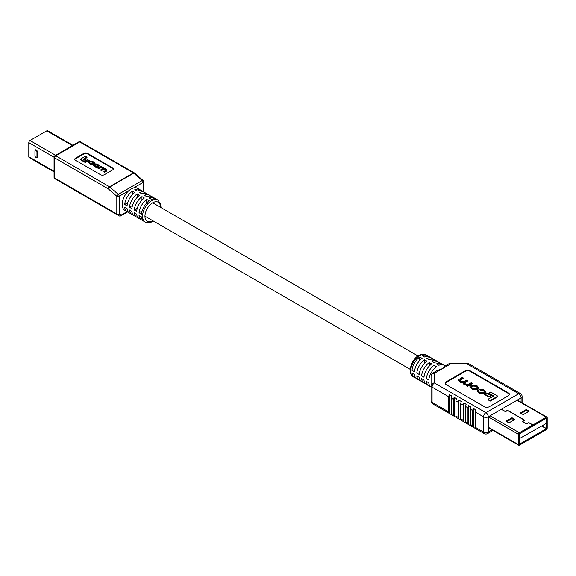 <?xml version="1.0" encoding="UTF-8"?>
<svg xmlns="http://www.w3.org/2000/svg" width="576" height="576" viewBox="0 0 576 576"><rect width="100%" height="100%" fill="white"/><g stroke="black" fill="none" stroke-linecap="round" stroke-linejoin="round"><path stroke-width="0.86" d="M501.782 409.579L504.821 411.336A0.943 0.547 0 0 0 506.268 411.257L506.844 410.782A0.778 0.446 180 0 1 508.025 410.724L524.095 420.005A0.778 0.446 180 0 1 523.994 420.689L523.166 421.02A0.943 0.547 0 0 0 522.763 421.466A0.943 0.547 0 0 0 523.044 421.855L526.082 423.605A0.943 0.547 0 0 0 527.53 423.533L528.106 423.058A0.778 0.446 180 0 1 529.286 423L532.771 425.009L532.771 425.923L519.257 433.865L519.293 444.283L546.286 428.738L546.372 418.111L532.771 425.786M532.771 425.009L519.379 432.742A1.289 0.742 120 0 0 518.465 434.326L518.465 444.658A1.289 0.742 120 0 0 518.738 445.248A1.289 0.742 120 0 0 519.379 445.183L546.286 429.653A1.289 0.742 120 0 0 547.2 428.069L547.2 417.737A1.289 0.742 120 0 0 546.934 417.146A1.289 0.742 120 0 0 546.286 417.211L532.894 424.944L532.894 425.858M532.894 424.944L529.409 422.928A0.943 0.547 0 0 0 527.962 423L527.386 423.475A0.778 0.446 180 0 1 526.205 423.54L523.166 421.783A0.778 0.446 180 0 1 523.267 421.099L524.095 420.768A0.943 0.547 0 0 0 524.498 420.322A0.943 0.547 0 0 0 524.218 419.933L508.147 410.652A0.943 0.547 0 0 0 506.7 410.724L506.124 411.199A0.778 0.446 180 0 1 504.943 411.264L501.905 409.507M521.136 413.417L526.306 410.429L528.415 411.646M506.844 421.668L512.014 418.68L514.123 419.897M514.915 419.443L512.014 417.766L506.059 421.207L508.954 422.885L514.915 419.443M529.207 411.192L526.306 409.514L520.351 412.956L523.246 414.634L529.207 411.192M512.014 418.68L512.014 417.766M526.306 410.429L526.306 409.514M519.545 438.869L519.545 433.742L546.12 418.399L546.12 423.526L519.257 438.703M414.396 371.707A12.701 7.33 -60 0 1 422.093 358.373L419.702 356.99A12.701 7.33 -60 0 0 411.998 370.325L414.396 371.707M415.858 378.065A12.701 7.33 -60 0 1 414.547 377.568L413.352 376.877A12.701 7.33 120 0 1 410.724 371.066A12.701 7.33 120 0 1 416.268 358.286A12.701 7.33 120 0 1 426.053 354.888L427.248 355.579A12.701 7.33 -60 0 0 422.093 355.608L424.49 356.99A12.701 7.33 -60 0 1 429.638 356.954L432.036 358.337A12.701 7.33 -60 0 1 433.116 359.23M427.248 355.579A12.701 7.33 -60 0 1 428.328 356.465M419.184 374.472A12.701 7.33 -60 0 1 426.881 361.138L424.49 359.755A12.701 7.33 -60 0 0 416.786 373.09L419.184 374.472M432.036 358.337A12.701 7.33 -60 0 0 426.881 358.373L429.278 359.755A12.701 7.33 -60 0 1 434.434 359.719L436.824 361.102A12.701 7.33 -60 0 1 437.911 361.994M423.972 377.237A12.701 7.33 -60 0 1 431.676 363.902L429.278 362.52A12.701 7.33 -60 0 0 421.574 375.854L423.972 377.237M436.824 361.102A12.701 7.33 -60 0 0 431.676 361.138L434.066 362.52A12.701 7.33 -60 0 1 439.222 362.484L441.612 363.866A12.701 7.33 -60 0 1 442.699 364.759M428.76 380.002A12.701 7.33 -60 0 1 436.464 366.667L434.066 365.285A12.701 7.33 -60 0 0 426.362 378.619L428.76 380.002M441.612 363.866A12.701 7.33 -60 0 0 436.464 363.902L438.854 365.285A12.701 7.33 -60 0 1 444.01 365.249L445.176 365.926M432.77 373.09A3.384 3.384 0 0 0 431.071 376.02L431.071 385.74L431.071 376.02A3.384 2.765 0 0 1 434.462 373.255A3.384 1.958 -120 0 0 432.77 373.09L437.278 370.483L442.447 368.647L444.233 366.473L448.74 363.866A3.384 1.958 60 0 1 450.432 364.032L434.462 373.255L434.462 382.975L485.906 412.675L518.71 393.739L467.266 364.032L450.432 364.032L450.432 363.413L467.266 363.413L467.266 364.032A3.384 1.958 -60 0 1 468.958 363.866L520.402 393.566A3.384 1.958 -60 0 0 518.71 393.739A3.384 1.958 60 0 1 521.1 397.886L488.297 416.822L488.297 432.029L492.062 429.854M467.582 380.47L466.798 380.016L464.033 381.607L460.526 381.132L460.094 379.656L463.133 377.899L462.348 377.446L459.216 379.253L458.539 380.11L459.648 381.362L463.19 382.414L463.838 383.782L467.302 385.063L466.769 385.949L467.503 386.374L472.169 383.681L472.169 383.119L471.384 382.658L468.454 384.35L465.804 384.178L464.076 382.802L467.582 380.47L467.582 381.031L464.184 383.09M458.539 380.11L459.648 381.924L463.19 382.975L463.838 384.343L467.302 385.625M459.734 380.498L463.133 378.461L463.133 377.899M488.822 393.084L493.762 395.942L488.052 399.24L488.052 399.802L490.248 401.069L497.808 396.706L497.808 396.144L490.666 392.026L488.822 393.084L488.822 393.646L493.279 396.223M445.205 383.508A3.384 1.958 180 0 1 446.155 382.406L465.314 371.347A3.384 1.958 180 0 1 470.102 371.347L508.414 393.466A3.384 1.958 180 0 1 509.371 394.567M489.017 397.073L490.795 396.05L490.795 395.489L486.468 392.99L484.697 394.02L484.697 394.582L489.017 397.073L489.017 396.511L490.795 395.489M469.987 386.899L472.586 389.398L477.065 389.794L478.944 388.188L477.403 386.057L476.28 385.402L471.802 385.006L470.779 385.603L469.922 386.618L472.586 388.836L477.065 389.232L478.944 387.619M479.405 389.102L482.479 389.722L484.733 391.442L483.134 392.717L480.427 392.623L478.98 391.788L478.642 390.478L477.893 390.067L477.194 390.917L479.671 392.918L483.898 393.185L485.849 391.507L483.091 389.34L479.405 389.102L480.154 390.074L482.479 390.283L484.639 391.716M477.194 390.917L478.346 392.724L479.671 393.48L483.898 393.746L484.942 393.142L485.849 391.507M478.318 391.284L478.642 390.478L478.195 390.996M451.786 395.986L449.388 394.603A3.384 1.958 120 0 0 448.79 396.778L432.065 387.122A3.384 1.958 -60 0 1 434.462 382.975A3.384 2.765 180 0 0 431.071 385.74L431.071 400.946A3.384 3.384 0 0 0 432.77 403.877A3.384 1.958 -60 0 1 432.065 402.329L448.79 411.984A3.384 1.958 120 0 0 449.388 413.467L451.786 414.85A3.384 1.958 120 0 1 451.188 413.366L451.188 398.16A3.384 1.958 120 0 1 451.786 395.986M451.188 413.366L453.578 414.749A3.384 1.958 120 0 0 454.176 416.232L456.574 417.614A3.384 1.958 120 0 1 455.976 416.131L455.976 400.925A3.384 1.958 120 0 1 456.574 398.75L454.176 397.368A3.384 1.958 120 0 0 453.578 399.542L451.188 398.16M455.976 416.131L458.366 417.514A3.384 1.958 120 0 0 458.971 418.997L461.362 420.379A3.384 1.958 120 0 1 460.764 418.896L460.764 403.69A3.384 1.958 120 0 1 461.362 401.515L458.971 400.133A3.384 1.958 120 0 0 458.366 402.307L455.976 400.925M460.764 418.896L463.162 420.278A3.384 1.958 120 0 0 463.759 421.762L466.15 423.144A3.384 1.958 120 0 1 465.552 421.661L465.552 406.454A3.384 1.958 120 0 1 466.15 404.28L463.759 402.898A3.384 1.958 120 0 0 463.162 405.072L460.764 403.69M465.552 421.661L467.95 423.043A3.384 1.958 120 0 0 468.547 424.526L470.938 425.909A3.384 1.958 120 0 1 470.34 424.426L470.34 409.219A3.384 1.958 120 0 1 470.938 407.045L468.547 405.662A3.384 1.958 120 0 0 467.95 407.837L465.552 406.454M475.128 411.984A3.384 1.958 120 0 1 475.726 409.81L473.335 408.427A3.384 1.958 120 0 0 472.738 410.602L472.738 425.808A3.384 1.958 120 0 0 473.335 427.291L475.726 428.674A3.384 1.958 120 0 1 475.128 427.19L483.509 432.029L483.509 416.822L475.128 411.984L475.128 427.19M453.578 414.749L453.578 399.542M458.366 417.514L458.366 402.307M463.162 420.278L463.162 405.072M467.95 423.043L467.95 407.837M431.071 387.101A12.701 7.33 -60 0 1 428.76 382.766L426.362 381.384A12.701 7.33 -60 0 0 428.918 385.862A12.701 7.33 -60 0 0 430.229 386.359M428.918 385.862L426.521 384.48A12.701 7.33 -60 0 1 423.972 380.002L421.574 378.619A12.701 7.33 -60 0 0 424.123 383.098A12.701 7.33 -60 0 0 425.441 383.594M424.123 383.098L421.733 381.715A12.701 7.33 -60 0 1 419.184 377.237L416.786 375.854A12.701 7.33 -60 0 0 419.335 380.333A12.701 7.33 -60 0 0 420.646 380.83M419.335 380.333L416.945 378.95A12.701 7.33 -60 0 1 414.396 374.472L411.998 373.09A12.701 7.33 -60 0 0 414.547 377.568M429.278 366.055L429.278 362.52M424.49 363.29L424.49 359.755M419.702 360.526L419.702 356.99M484.466 406.728L446.155 384.61A3.384 1.958 180 0 1 445.169 383.227A3.384 1.958 180 0 1 446.155 381.845L465.314 370.786A3.384 1.958 180 0 1 470.102 370.786L508.414 392.904A3.384 1.958 180 0 1 509.4 394.286A3.384 1.958 180 0 1 508.414 395.669L489.254 406.728A3.384 1.958 180 0 1 484.466 406.728M448.79 411.984L448.79 396.778M485.784 373.594L488.182 374.976M509.731 387.418L512.122 388.8M504.943 384.653L507.334 386.035M500.148 381.888L502.546 383.27M495.36 379.123L497.758 380.506M490.572 376.358L492.97 377.741M473.335 408.427L473.335 427.291M468.547 405.662L468.547 424.526M463.759 402.898L463.759 421.762M458.971 400.133L458.971 418.997M454.176 397.368L454.176 416.232M449.388 394.603L449.388 413.467M488.052 399.24L490.248 400.507L497.808 396.144M490.248 400.507L490.248 401.069M484.697 394.02L489.017 396.511M471.866 387.677L473.472 388.606L476.323 388.75L477.907 387.482L475.402 385.639L472.543 385.488L470.966 386.755L471.866 387.677M477.806 387.763L475.402 386.201L472.543 386.05L471.06 387.043M466.769 385.387L467.503 385.812L472.169 383.119M467.503 385.812L467.503 386.374M459.634 380.21L460.094 379.656L460.094 380.218M463.19 382.414L463.046 383.386M480.154 389.513L480.154 390.074M31.939 159.12L54.065 171.9L31.939 159.12A1.721 0.994 120 0 0 31.946 159.127L29.153 157.514A1.721 0.994 120 0 1 28.8 156.73L28.8 142.625A1.721 0.994 120 0 1 30.017 140.515L46.786 130.838A1.721 0.994 120 0 1 47.65 130.752L72.871 145.31M146.743 199.397A12.701 7.33 120 0 0 139.046 212.738L141.437 214.121A12.701 7.33 120 0 1 149.141 200.779L146.743 199.397L146.743 202.939M160.97 207.569L160.776 204.307L157.882 200.059A12.701 7.33 -60 0 0 151.531 200.686A12.701 7.33 -60 0 0 143.237 211.882A12.701 7.33 -60 0 0 145.188 222.055L143.986 221.364A12.701 7.33 120 0 1 141.437 216.886L139.046 215.503A12.701 7.33 120 0 0 141.595 219.982A12.701 7.33 120 0 0 142.906 220.471M141.955 196.632A12.701 7.33 120 0 0 134.258 209.974L136.649 211.356A12.701 7.33 120 0 1 144.353 198.014L141.955 196.632L141.955 200.174M141.595 219.982L139.198 218.599A12.701 7.33 120 0 1 136.649 214.121L134.258 212.738A12.701 7.33 120 0 0 136.807 217.217A12.701 7.33 120 0 0 138.118 217.706M137.167 193.867A12.701 7.33 120 0 0 129.463 207.209L131.861 208.591A12.701 7.33 120 0 1 139.565 195.25L137.167 193.867L137.167 197.41M136.807 217.217L134.41 215.834A12.701 7.33 120 0 1 131.861 211.356L129.463 209.974A12.701 7.33 120 0 0 132.019 214.452A12.701 7.33 120 0 0 133.33 214.942M132.379 191.102A12.701 7.33 120 0 0 124.675 204.444L127.073 205.826A12.701 7.33 120 0 1 134.777 192.485L132.379 191.102L132.379 194.645M132.019 214.452L129.622 213.07A12.701 7.33 120 0 1 127.073 208.591L124.675 207.209A12.701 7.33 120 0 0 127.224 211.687A12.701 7.33 120 0 0 128.542 212.177M141.012 190.577A12.701 7.33 120 0 0 139.925 189.691L137.527 188.309A12.701 7.33 120 0 0 133.618 187.92L131.134 188.914L128.75 190.735A12.701 7.33 120 0 0 124.834 210.305L127.224 211.687M106.567 171.137L107.021 169.992L104.443 171.799L104.443 172.361L106.567 171.137L106.567 170.575M104.443 171.799L103.91 171.497L104.443 172.361M103.91 171.497L105.97 170.302L105.3 169.085L103.298 168.977L101.426 170.057L100.894 169.754L100.894 170.316L101.426 170.618L103.298 169.538L105.3 169.646L105.97 170.863M100.894 169.754L102.809 168.646L102.096 167.234L100.303 167.119L98.316 168.264L97.783 167.954L98.316 168.826L100.303 167.681L103.111 168.444M83.628 159.545L87.012 157.586L87.012 157.025L83.138 159.264L86.494 161.194L86.494 161.755L85.241 162.482L80.402 159.682L80.402 159.12L85.522 156.168L87.012 157.025M74.83 159.502A2.578 1.49 180 0 1 75.542 158.724L83.866 153.922A2.578 1.49 180 0 1 87.516 153.922L112.594 168.401A2.578 1.49 180 0 1 113.306 169.178M88.085 161.82L89.287 161.129L89.287 160.567L88.085 161.258L88.085 161.82L85.154 160.135L85.154 159.566L86.364 158.875L89.287 160.567M93.276 165.19L94.997 166.968L98.028 167.234L99.302 165.586L98.028 166.673L94.997 166.406L93.19 164.902L94.464 163.807L97.495 164.081L99.302 165.586M88.596 162.547L90.374 164.297L92.88 164.462L92.88 163.901L90.374 163.735L89.172 163.044L88.51 162.266L89.827 161.129L93.593 161.827L94.378 162.67L93.902 163.807L94.277 162.943M89.402 162.598L90.346 162.007L92.182 162.072L93.902 163.807M75.542 160.272A2.578 1.49 180 0 1 74.786 159.221A2.578 1.49 180 0 1 75.542 158.162L83.866 153.36A2.578 1.49 180 0 1 87.516 153.36L112.594 167.839A2.578 1.49 180 0 1 113.35 168.898A2.578 1.49 180 0 1 112.594 169.949L104.278 174.751A2.578 1.49 180 0 1 100.627 174.751L75.542 160.272M139.925 189.691A12.701 7.33 120 0 0 134.777 189.72L137.167 191.102A12.701 7.33 120 0 1 142.322 191.074L144.713 192.456A12.701 7.33 120 0 0 139.565 192.485L141.955 193.867A12.701 7.33 120 0 1 147.11 193.838L149.501 195.221A12.701 7.33 120 0 0 144.353 195.25L146.743 196.632A12.701 7.33 120 0 1 151.898 196.603L154.289 197.986A12.701 7.33 120 0 0 149.141 198.014L151.531 199.397A12.701 7.33 120 0 1 156.686 199.368L157.882 200.059M145.8 193.342A12.701 7.33 120 0 0 144.713 192.456M150.588 196.106A12.701 7.33 120 0 0 149.501 195.221M155.376 198.871A12.701 7.33 120 0 0 154.289 197.986M127.742 202.673L124.675 204.444M132.53 205.438L129.463 207.209M137.318 208.202L134.258 209.974M142.106 210.967L139.046 212.738M128.75 190.735L119.21 196.236L119.21 213.941A1.692 1.382 120 0 1 117.166 214.718L59.004 181.13A1.692 1.382 120 0 1 58.99 181.13L112.723 212.148A1.692 1.382 120 0 0 112.738 212.155M119.124 215.842L117.166 214.718A1.692 0.979 120 0 1 116.813 213.941L116.813 196.236L108.288 188.856L54.562 157.838L54.562 177.998L116.813 213.941A1.692 0.979 180 0 0 119.21 213.941L121.169 215.071A1.692 1.382 120 0 1 119.124 215.842L112.723 212.148L119.124 215.842A1.692 1.692 0 0 0 120.816 215.842L127.649 211.896M86.494 161.194L85.241 161.921L85.241 162.482M85.241 161.921L80.402 159.12M88.085 161.258L85.154 159.566M97.985 164.866L98.158 165.982L97.531 166.349L94.507 165.622L94.334 164.506L94.961 164.138L96.905 164.239L97.985 164.866L97.985 165.427L94.961 164.7L94.032 165.283M98.597 165.485L98.158 165.982M98.46 165.766L97.985 165.427M93.895 164.995L94.334 164.506L94.334 165.067M97.783 167.954L100.951 166.126L101.448 166.622M101.448 166.414L101.074 166.63L103.428 167.508L103.874 168.43L105.631 168.775L107.021 169.992M105.97 170.302L106.279 169.927M101.426 170.057L101.426 170.618M102.809 168.646L103.27 168.17M98.316 168.264L98.316 168.826M93.902 163.246L92.182 161.51L89.683 161.834L89.892 162.958L92.88 163.901M93.694 162.612L93.391 163.526M89.683 162.396L89.683 161.834L89.266 162.31M546.408 428.53L541.937 425.945M546.286 428.738L541.692 426.082M519.379 432.742L490.046 415.807M518.465 434.326L488.297 416.909M518.465 444.658L488.297 427.241M546.286 417.211L516.96 400.277M472.738 410.602L470.34 409.219M483.509 416.822A3.384 1.958 -60 0 1 485.906 412.675A3.384 1.958 -120 0 1 488.297 416.822A3.384 1.958 180 0 1 483.509 416.822M432.77 403.877L484.214 433.577A3.384 1.958 -60 0 1 483.509 432.029A3.384 1.958 180 0 0 488.297 432.029A3.384 1.958 -120 0 1 487.598 433.577L493.056 430.423M470.34 424.426L472.738 425.808M431.071 385.74A3.384 1.958 180 0 0 432.065 387.122L432.065 402.329A3.384 1.958 180 0 1 431.071 400.946M521.1 402.235L521.1 397.886A3.384 1.958 180 0 0 522.094 396.504A3.384 3.384 0 0 0 520.402 393.566M446.155 382.406L446.155 381.845M465.314 371.347L465.314 370.786M470.102 371.347L470.102 370.786M508.414 393.466L508.414 392.904M472.586 388.836L472.586 389.398M477.065 389.232L477.065 389.794M478.094 388.642L478.094 389.203M471.463 388.188L471.463 388.75M471.607 386.028L471.607 386.59M477 386.561L477 387.122M475.402 385.639L475.402 386.201M472.543 385.488L472.543 386.05M464.753 382.104L464.753 382.666M459.648 381.362L459.648 381.924M460.598 381.91L460.598 382.471M463.838 383.782L463.838 384.343M465.113 384.516L465.113 385.078M482.479 389.722L482.479 390.283M483.804 390.492L483.804 391.054M478.346 392.162L478.346 392.724M479.671 392.918L479.671 393.48M483.898 393.185L483.898 393.746M484.942 392.58L484.942 393.142M36.965 156.989L36.965 152.014A1.354 0.785 -120 0 0 36.007 150.358A1.354 0.785 -120 0 0 35.05 150.912L35.05 155.887A1.354 0.785 -120 0 0 36.007 157.543A1.354 0.785 -120 0 0 36.965 156.989L37.447 156.989A1.692 0.979 60 0 1 37.094 157.766A1.692 0.979 60 0 1 36.122 157.601M36.965 152.014L37.447 152.014A1.692 0.979 60 0 0 36.706 150.314A1.692 0.979 60 0 0 35.402 149.861A1.692 0.979 60 0 0 35.05 150.631L35.05 155.887M37.922 152.014L37.447 152.014L37.447 156.989L37.922 156.989M54.065 157.212L28.8 142.625M28.8 156.73L54.065 171.317M30.017 140.515L55.591 155.282M72.367 145.606L46.786 130.838M54.065 171.9L29.153 157.514M160.51 207.302A11.002 6.35 120 0 0 152.734 202.759A11.002 6.35 120 0 0 144.95 216.238A11.002 6.35 120 0 0 152.734 220.73A11.002 6.35 120 0 0 152.77 220.709M120.816 215.842A1.692 0.979 60 0 0 121.169 215.071L127.123 211.63M143.15 191.556L143.15 182.412L133.618 187.92M133.43 172.958L79.704 141.941L55.757 155.765L109.483 186.782L133.43 172.958A1.692 0.979 60 0 1 133.718 173.167L109.778 186.991L118.303 194.371L142.243 180.547L133.718 173.167A1.692 0.713 130.9 0 1 134.539 173.059A1.692 1.692 0 0 0 134.273 172.872A1.692 0.979 120 0 0 133.43 172.958M75.542 158.724L75.542 158.162M83.866 153.922L83.866 153.36M87.516 153.922L87.516 153.36M112.594 168.401L112.594 167.839M109.483 186.782A1.692 0.979 120 0 0 108.288 188.856A1.692 0.713 130.9 0 1 109.778 186.991A1.692 0.979 -120 0 0 109.483 186.782M54.914 155.678A1.692 1.692 0 0 0 54.065 157.147A1.692 0.979 180 0 0 54.562 157.838A1.692 0.979 -60 0 1 55.757 155.765A1.692 0.979 -120 0 0 54.914 155.678L78.854 141.854A1.692 0.979 60 0 1 79.704 141.941A1.692 0.979 -60 0 1 80.546 141.854A1.692 1.692 0 0 0 78.854 141.854M134.424 172.994A1.692 0.979 120 0 0 134.273 172.872L80.546 141.854M54.065 177.307A1.692 1.692 0 0 0 54.914 178.776L54.914 178.776A1.692 0.979 120 0 1 54.562 177.998A1.692 0.979 180 0 1 54.065 177.307L54.065 157.147M118.303 194.371A1.692 0.713 130.9 0 0 116.813 196.236A1.692 0.979 180 0 0 119.21 196.236A1.692 0.979 -120 0 0 118.303 194.371M142.243 180.547A1.692 0.979 60 0 1 143.15 182.412A1.692 0.979 180 0 0 143.647 181.721A1.692 1.692 0 0 0 143.064 180.446A1.692 0.713 130.9 0 0 142.243 180.547M54.914 178.776L59.004 181.13A1.692 0.979 120 0 0 59.011 181.138M94.234 165.967L94.234 166.529M94.997 166.406L94.997 166.968M98.028 166.673L98.028 167.234M98.726 166.27L98.726 166.831M96.905 164.239L96.905 164.801M94.961 164.138L94.961 164.7M105.674 169.301L105.674 169.862M105.3 169.085L105.3 169.646M103.298 168.977L103.298 169.538M102.629 167.544L102.629 168.106M102.096 167.234L102.096 167.796M100.303 167.119L100.303 167.681M90.374 163.735L90.374 164.297M89.172 163.044L89.172 163.606M93.161 162.079L93.161 162.641M92.182 161.51L92.182 162.072M90.346 161.446L90.346 162.007M410.263 369.374L144.95 216.194M418.01 355.968L152.69 202.788M518.738 445.248L488.297 427.68M546.934 417.146L517.334 400.061M426.053 354.888C416.34 352.073 410.422 363.557 410.227 370.375C410.011 372.881 411.055 375.048 413.352 376.877M522.094 396.504L522.094 402.804M484.214 433.577A3.384 3.384 0 0 0 487.598 433.577M468.958 363.866A3.384 3.384 0 0 0 467.266 363.413M450.432 363.413A3.384 3.384 0 0 0 448.74 363.866M469.922 386.618L469.922 387.18M35.402 149.861L34.949 150.775L34.949 155.75C35.057 157.104 35.77 157.781 37.094 157.766M145.188 222.055C147.917 223.128 150.314 222.948 152.381 221.508L153.23 220.975M143.064 180.446L134.539 173.059M143.647 191.844L143.647 181.721M93.19 165.463L93.19 164.902M88.51 162.828L88.51 162.266M94.378 163.231L94.378 162.67"/></g></svg>
